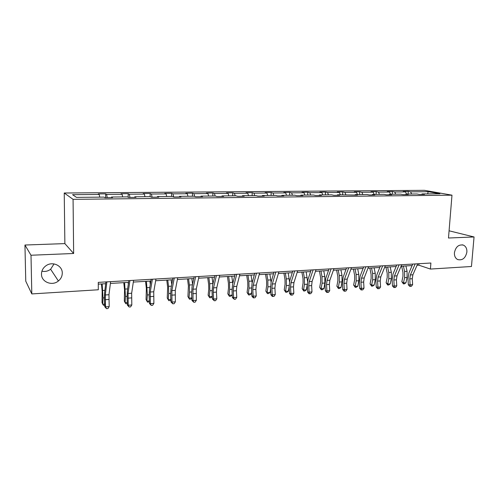 <?xml version="1.0" encoding="UTF-8"?>
<svg xmlns="http://www.w3.org/2000/svg" width="499" height="499" viewBox="0 0 499 499"><rect width="100%" height="100%" fill="white"/><g stroke="black" fill="none" stroke-linecap="round" stroke-linejoin="round"><path stroke-width="0.75" d="M54.035 263.921L50.624 269.248C48.016 271.207 45.11 271.855 41.904 271.2M62.269 273.078C62.232 276.221 60.94 278.86 58.389 280.981C52.208 286.357 41.292 282.047 41.486 274.157C41.536 270.608 43.101 267.757 46.176 265.611C52.651 261.021 62.506 265.686 62.269 273.078M466.883 252.089C465.517 258.164 462.442 260.659 457.664 259.561C455.356 258.295 454.271 256.018 454.421 252.737C455.699 246.805 458.687 244.267 463.378 245.115C465.866 246.331 467.039 248.652 466.883 252.089M24.95 245.028L31 255.245L73.64 253.486L64.87 243.606L24.95 245.028L25.761 281.18L31.811 293.923L98.303 289.776L98.272 282.372L430.893 263.017L430.425 269.061L471.455 266.497L474.05 236.963L449.075 230.8M64.87 243.606L64.234 193.007L424.393 190.331L451.982 195.171L73.072 199.344L64.234 193.007M31 255.245L31.811 293.923M99.719 197.142L99.232 194.46L98.278 193.918L105.632 193.862L105.638 197.679M411.619 194.049L410.602 191.841L428.211 191.697L439.925 193.768L422.029 193.943L424.53 194.404L419.372 194.454L416.896 193.992L405.88 194.105L408.319 194.566L403.049 194.622L400.628 194.155L389.37 194.267L391.746 194.741L386.357 194.797L383.999 194.323L372.479 194.435L374.793 194.916L369.272 194.972L366.983 194.491L355.194 194.61L357.44 195.09L337.505 194.785L339.682 195.271L333.9 195.334L331.748 194.841L319.397 194.966L321.499 195.458L315.58 195.521L313.503 195.022L300.853 195.146L302.874 195.652L296.811 195.714L294.815 195.209L281.86 195.334L283.8 195.845L277.581 195.914L275.673 195.396L262.399 195.527L264.245 196.051L257.877 196.113L256.056 195.589L242.452 195.727L244.204 196.257L237.68 196.319L235.952 195.789L221.999 195.932L223.658 196.463L216.965 196.531L215.337 195.995L201.028 196.138L202.582 196.681L195.714 196.749L194.192 196.207L179.515 196.35L180.956 196.905L173.908 196.974L172.504 196.419L157.435 196.569L158.763 197.13L151.528 197.205L150.236 196.643L134.774 196.799L135.977 197.367L128.542 197.442L127.382 196.868L111.495 197.03L112.568 197.604L104.933 197.685L103.904 197.105L76.49 197.373L72.555 194.685L99.232 194.46M107.235 197.66L106.624 194.398L105.632 193.862M106.624 194.398L122.099 194.267L121.014 193.737L128.181 193.674L128.168 197.261M129.971 197.429L129.303 194.205L128.181 193.674M129.303 194.205L144.379 194.08L143.176 193.556L150.162 193.5L150.137 196.643M152.12 197.199L151.397 194.024L150.162 193.5M151.397 194.024L166.098 193.899L164.782 193.381L171.594 193.325L171.55 196.431M173.696 196.893L172.941 193.843L171.594 193.325M172.941 193.843L187.275 193.718L185.853 193.213L192.495 193.157L192.439 196.226M194.672 196.375L193.949 193.662L192.495 193.157M193.949 193.662L207.927 193.543L206.405 193.044L212.886 192.994L212.817 196.02M215.15 196.001L214.439 193.493L212.886 192.994M214.439 193.493L228.08 193.375L226.465 192.882L232.79 192.832L232.702 195.826M235.185 195.801L234.43 193.325L232.79 192.832M234.43 193.325L247.747 193.213L246.038 192.72L252.213 192.67L252.114 195.633M254.733 195.608L253.947 193.157L252.213 192.67M253.947 193.157L266.946 193.051L265.15 192.57L271.182 192.52L271.076 195.446M273.82 195.415L273.003 193.001L271.182 192.52M273.003 193.001L285.696 192.895L283.819 192.414L289.713 192.371L289.588 195.259M292.458 195.228L291.609 192.845L289.713 192.371M291.609 192.845L304.01 192.739L302.057 192.271L307.814 192.221L307.677 195.078M310.665 195.047L309.785 192.689L307.814 192.221M309.785 192.689L321.899 192.589L319.878 192.127L325.504 192.078L325.36 194.903M328.454 194.872L327.55 192.539L325.504 192.078M327.55 192.539L339.389 192.439L337.293 191.984L342.794 191.94L342.645 194.735M345.838 194.697L344.909 192.396L342.794 191.94M344.909 192.396L356.486 192.296L354.327 191.847L359.704 191.803L359.542 194.566M362.842 194.529L361.881 192.252L359.704 191.803M361.881 192.252L373.202 192.159L370.982 191.71L376.24 191.666L376.065 194.398M379.458 194.367L378.479 192.115L376.24 191.666M378.479 192.115L389.551 192.021L387.268 191.579L392.414 191.535L392.233 194.242M395.719 194.205L394.715 191.978L392.414 191.535M394.715 191.978L405.544 191.884L403.211 191.448L408.244 191.41L408.057 194.08M410.602 191.841L408.244 191.41M111.358 197.616L111.495 197.03M122.629 196.918L122.099 194.267M134.611 197.379L134.774 196.799M144.96 196.693L144.379 194.08M157.254 197.149L157.435 196.569M166.716 196.481L166.098 193.899M179.316 196.918L179.515 196.35M187.936 196.269L187.275 193.718M200.81 196.7L201.028 196.138M208.626 196.063L207.927 193.543M221.768 196.481L221.999 195.932M228.816 195.864L228.08 193.375M242.202 196.275L242.452 195.727M248.521 195.664L247.747 193.213M262.131 196.07L262.399 195.527M267.751 195.477L266.946 193.051M281.579 195.87L281.86 195.334M286.532 195.29L285.696 192.895M300.56 195.677L300.853 195.146M304.877 195.109L304.01 192.739M319.092 195.483L319.397 194.966M322.797 194.928L321.899 192.589M337.187 195.296L337.505 194.785M340.312 194.753L339.389 192.439M354.864 195.115L355.194 194.61M357.434 194.585L356.486 192.296M372.135 194.941L372.479 194.435M374.175 194.417L373.202 192.159M389.02 194.766L389.37 194.267M390.542 194.254L389.551 192.021M405.525 194.598L405.88 194.105M406.56 194.099L405.544 191.884M421.661 194.429L422.029 193.943M73.64 253.486L73.072 199.344M451.982 195.171L448.489 238.017L474.05 236.963M417.045 265.281L418.823 265.175L430.425 269.061M98.278 284.149L105.688 283.713M110.391 283.432L128.58 282.359M133.314 282.078L150.885 281.037M155.651 280.756L172.623 279.752M177.413 279.465L193.818 278.498M198.627 278.211L214.483 277.276M219.317 276.989L234.649 276.078M239.495 275.791L254.322 274.912M259.187 274.625L273.533 273.776M278.411 273.489L292.283 272.666M297.173 272.379L310.603 271.581M315.499 271.294L328.492 270.527M333.401 270.233L345.982 269.491M350.897 269.198L363.072 268.474M367.994 268.188L379.789 267.489M384.71 267.196L396.131 266.522M401.053 266.229L412.118 265.574M418.929 263.709L418.823 265.175M427.637 193.886L428.211 191.697M417.7 263.784L412.885 274.793L412.274 278.735L412.629 284.655L410.109 284.835L410.428 286.351L409.723 286.351L408.344 284.829L407.989 278.929L408.899 273.022L412.767 264.071M415.156 263.934L410.365 274.961L409.754 278.91L410.109 284.835L408.344 284.829M412.629 284.655L411.438 286.276L410.428 286.351M401.651 266.192L402.949 272.279L402.967 276.396L401.832 281.667L403.454 282.952L404.602 277.669L404.57 271.468L403.423 266.086M403.417 283.912L403.454 282.952L405.949 282.777L404.408 283.837L403.417 283.912L401.832 281.667M405.949 282.777L407.103 277.5L407.072 271.313L405.918 265.942M401.689 264.713L397.011 275.835L396.412 279.82L396.767 285.802L394.198 285.983L394.547 287.518L393.854 287.511L392.476 285.977L392.12 280.014L393 274.045L396.761 265M399.094 264.869L394.428 276.003L393.842 279.995L394.198 285.983L392.476 285.977M396.767 285.802L395.576 287.443L394.547 287.518M385.328 265.668L380.781 276.901L380.207 280.925L380.562 286.975L377.93 287.162L378.311 288.709L377.643 288.703L376.258 287.15L375.903 281.118L376.751 275.086L380.4 265.955M382.671 265.824L378.142 277.07L377.575 281.105L377.93 287.162L376.258 287.15M380.562 286.975L379.365 288.634L378.311 288.709M385.92 267.121L387.193 273.277L387.218 277.438L386.12 282.765L387.704 284.068L388.808 278.729L388.771 272.466L387.642 267.021M387.698 285.035L387.704 284.068L390.249 283.887L388.715 284.96L387.698 285.035L386.12 282.765M390.249 283.887L391.366 278.561L391.328 272.304L390.193 266.871M369.84 268.075L371.088 274.3L371.125 278.504L370.058 283.881L371.605 285.203L372.678 279.814L372.628 273.477L371.518 267.975M371.636 286.177L371.605 285.203L374.206 285.023L372.678 286.108L371.636 286.177L370.058 283.881M374.206 285.023L375.285 279.64L375.242 273.315L374.125 267.82M368.593 266.641L364.189 277.987L363.64 282.06L363.996 288.173L361.301 288.366L361.713 289.931L361.064 289.919L359.673 288.347L359.317 282.247L360.135 276.153L363.671 266.928M365.873 266.797L361.494 278.168L360.945 282.241L361.301 288.366L359.673 288.347M363.996 288.173L362.792 289.85L361.713 289.931M353.411 269.048L354.633 275.342L354.67 279.596L353.648 285.029L355.151 286.37L356.186 280.918L356.124 274.519L355.045 268.955M355.226 287.349L355.151 286.37L357.814 286.183L356.286 287.274L355.226 287.349L353.648 285.029M357.814 286.183L358.85 280.744L358.793 274.35L357.708 268.793M351.471 267.639L347.223 279.103L346.693 283.214L347.048 289.395L344.298 289.595L344.74 291.173L344.11 291.167L342.719 289.576L342.364 283.407L343.144 277.244L346.556 267.926M348.695 267.801L344.466 279.284L343.942 283.401L344.298 289.595L342.719 289.576M347.048 289.395L345.844 291.092L344.74 291.173M336.613 270.04L337.811 276.409L337.854 280.712L336.875 286.201L338.328 287.561L339.32 282.054L339.258 275.579L338.197 269.947M338.447 288.547L338.328 287.561L341.054 287.368L339.532 288.472L338.447 288.547L336.875 286.201M341.054 287.368L342.052 281.873L341.983 275.411L340.923 269.791M333.956 268.655L329.864 280.238L329.365 284.399L329.72 290.649L326.901 290.855L327.381 292.451L326.77 292.439L325.379 290.83L325.024 284.586L325.766 278.361L329.047 268.942M331.111 268.824L327.045 280.426L326.552 284.592L326.901 290.855L325.379 290.83M329.72 290.649L328.51 292.364L327.381 292.451M319.441 271.057L320.608 277.5L320.657 281.848L319.722 287.399L321.131 288.778L322.08 283.214L322.005 276.664L320.969 270.969M321.294 289.776L321.131 288.778L323.913 288.578L322.404 289.694L321.294 289.776L319.722 287.399M323.913 288.578L324.868 283.027L324.793 276.49L323.757 270.801M316.035 269.697L312.106 281.405L311.632 285.609L311.987 291.934L309.106 292.146L309.623 293.755L309.031 293.736L307.634 292.108L307.284 285.796L307.983 279.502L311.127 269.984M313.123 269.872L309.224 281.592L308.75 285.802L309.106 292.146L307.634 292.108M311.987 291.934L310.771 293.668L309.623 293.755M301.876 272.098L303.018 278.617L303.074 283.014L302.176 288.622L303.542 290.019L304.446 284.399L304.359 277.775L303.348 272.011M303.748 291.029L303.542 290.019L306.386 289.819L304.883 290.948L303.748 291.029L302.176 288.622M306.386 289.819L307.247 284.499M307.527 281.336L306.199 271.843M297.685 270.77L293.936 282.596L293.487 286.85L293.842 293.25L290.892 293.462L291.447 295.09L290.88 295.071L289.482 293.424L289.127 287.037L289.788 280.669L292.788 271.051M294.703 270.938L290.986 282.79L290.537 287.05L290.892 293.462L289.482 293.424M293.842 293.25L292.626 295.003L291.447 295.09M283.906 273.165L285.016 279.758L285.079 284.205L284.23 289.875L285.547 291.291L286.401 285.609L286.301 278.91L285.322 273.078M285.796 292.308L285.547 291.291L288.453 291.085L286.962 292.227L285.796 292.308L284.23 289.875M288.453 291.085L289.114 286.757M289.52 281.673L288.235 272.909M278.891 271.861L275.329 283.819L274.912 288.116L275.267 294.591L272.248 294.809L272.841 296.456L272.298 296.431L270.895 294.766L270.545 288.303L271.163 281.866L274.007 272.148M275.841 272.036L272.311 284.012L271.893 288.322L272.248 294.809L270.895 294.766M275.267 294.591L274.045 296.369L272.841 296.456M265.524 274.25L266.597 280.925L266.666 285.428L265.867 291.154L267.127 292.595L267.932 286.85L267.826 280.076L266.871 274.169M267.433 293.618L267.127 292.595L270.109 292.389L268.618 293.537L267.433 293.618L265.867 291.154M270.109 292.389L270.583 289.027M271.069 282.185L269.859 273.995M259.648 272.978L256.28 285.066L255.893 289.414L256.243 295.969L253.155 296.194L253.785 297.853L253.274 297.828L251.87 296.138L251.515 289.601L252.089 283.089L254.777 273.265M256.517 273.165L253.186 285.266L252.8 289.626L253.155 296.194L251.87 296.138M256.243 295.969L255.02 297.766L253.785 297.853M239.925 274.126L236.769 286.345L236.414 290.742L236.763 297.379L233.601 297.61L234.274 299.288L232.378 297.547L232.029 290.929L232.553 284.343L235.073 274.413M236.719 274.313L233.601 286.551L233.245 290.961L233.601 297.61L232.378 297.547M236.763 297.379L235.54 299.194L234.274 299.288M219.716 275.305L216.778 287.655L216.454 292.108L216.803 298.82L213.56 299.057L214.283 300.754L212.412 298.995L212.069 292.289L212.537 285.628L214.876 275.585M216.429 275.498L213.528 287.867L213.21 292.327L213.56 299.057L212.412 298.995M216.803 298.82L215.58 300.66L214.283 300.754M198.995 276.508L196.288 289.002L196.35 300.304L193.026 300.541L193.793 302.257L191.953 300.473L191.61 293.686L192.028 286.944L194.18 276.789M195.627 276.708L192.957 289.22L193.026 300.541L191.953 300.473M196.35 300.304L195.121 302.163L193.793 302.257M177.75 277.75L175.286 290.374L175.38 301.82L171.968 302.07L172.791 303.804L170.982 301.989L170.633 295.115L171.001 288.291L172.953 278.024M174.294 277.949L171.868 290.599L171.968 302.07L170.982 301.989M175.38 301.82L174.151 303.704L172.791 303.804M155.95 279.016L153.742 291.79L153.879 303.38L150.38 303.629L151.247 305.382L149.475 303.542L149.132 296.587L149.438 289.676L151.178 279.29M152.401 279.222L150.243 292.021L150.38 303.629L149.475 303.542M153.879 303.38L152.644 305.282L151.247 305.382M246.706 275.367L247.741 282.122L247.822 286.675L247.074 292.464L248.277 293.93L249.026 288.123L248.907 281.268L247.984 275.292M248.633 294.965L248.277 293.93L251.328 293.718L249.849 294.878L248.633 294.965L247.074 292.464M251.328 293.718L251.621 291.485M252.176 282.777L251.041 275.111M227.432 276.508L228.436 283.345L228.523 287.954L227.831 293.811L228.972 295.296L229.671 289.42L229.534 282.484L228.648 276.434M229.384 296.337L228.972 295.296L232.097 295.077L230.632 296.25L229.384 296.337L227.831 293.811M232.097 295.077L232.203 294.198M232.808 283.345L231.779 276.246M207.703 277.675L208.663 284.598L208.757 289.258L208.127 295.183L209.206 296.693L209.842 290.755L209.699 283.731L208.844 277.606M212.287 296.562L210.952 297.654L209.674 297.747L208.127 295.183M209.674 297.747L209.206 296.693L212.281 296.475M212.954 283.856L212.05 277.419M187.487 278.872L188.404 285.883L187.942 296.593L188.953 298.128L189.526 292.115L189.371 285.01L188.553 278.81M191.841 298.221L190.786 299.094L189.477 299.188L187.942 296.593M189.477 299.188L188.953 298.128L191.822 297.922M192.589 284.287L191.841 278.61M166.772 280.095L167.652 287.199L167.259 298.034L168.194 299.593L168.706 293.518L168.537 286.326L167.758 280.039M170.876 299.936L170.128 300.566L168.787 300.666L167.259 298.034M168.787 300.666L168.194 299.593L170.851 299.406M171.712 284.542L171.126 279.839M145.54 281.355L146.369 288.553L146.057 299.519L146.918 301.103L147.361 294.953L146.444 281.299M149.382 301.708L147.579 302.176L146.918 301.103L149.344 300.928M150.299 284.549L149.893 281.099M133.582 280.319L131.649 293.237L131.817 304.97L128.231 305.232L129.154 307.004L127.413 305.139L127.077 298.09L127.32 291.098L128.836 280.594M129.94 280.532L128.05 293.474L128.231 305.232L127.413 305.139M131.817 304.97L130.588 306.897L129.154 307.004M123.771 282.646L124.55 289.931L124.32 301.034L125.106 302.644L125.474 296.418L124.582 282.596M127.339 303.542L125.829 303.729L125.106 302.644L127.289 302.488M128.318 284.187L128.124 282.384M110.616 281.654L108.969 294.728L109.187 306.611L105.501 306.879L106.48 308.669L104.784 306.773L104.441 299.631L104.622 292.551L105.907 281.929M106.88 281.873L105.283 294.971L105.501 306.879L104.784 306.773M109.187 306.611L107.952 308.563L106.48 308.669M101.447 283.962L102.17 291.354L102.027 302.587L102.725 304.228L103.019 297.928L102.158 283.925M104.709 305.238L103.524 305.326L102.725 304.228L104.653 304.091M412.885 274.793L410.365 274.961M412.274 278.735L409.754 278.91M404.602 277.669L407.103 277.5M404.57 271.468L407.072 271.313M397.011 275.835L394.428 276.003M396.412 279.82L393.842 279.995M380.781 276.901L378.142 277.07M380.207 280.925L377.575 281.105M388.808 278.729L391.366 278.561M388.771 272.466L391.328 272.304M372.678 279.814L375.285 279.64M372.628 273.477L375.242 273.315M364.189 277.987L361.494 278.168M363.64 282.06L360.945 282.241M356.186 280.918L358.85 280.744M356.124 274.519L358.793 274.35M347.223 279.103L344.466 279.284M346.693 283.214L343.942 283.401M339.32 282.054L342.052 281.873M339.258 275.579L341.983 275.411M329.864 280.238L327.045 280.426M329.365 284.399L326.552 284.592M322.08 283.214L324.868 283.027M322.005 276.664L324.793 276.49M312.106 281.405L309.224 281.592M311.632 285.609L308.75 285.802M304.446 284.399L307.253 284.205M304.359 277.775L307.216 277.594M293.936 282.596L290.986 282.79M293.487 286.85L290.537 287.05M286.401 285.609L289.096 285.428M286.301 278.91L289.22 278.729M275.329 283.819L272.311 284.012M274.912 288.116L271.893 288.322M267.932 286.85L270.508 286.675M267.826 280.076L270.814 279.889M256.28 285.066L253.186 285.266M255.893 289.414L252.8 289.626M236.769 286.345L233.601 286.551M236.414 290.742L233.245 290.961M216.778 287.655L213.528 287.867M216.454 292.108L213.21 292.327M196.288 289.002L192.957 289.22M196.001 293.506L192.676 293.73M175.286 290.374L171.868 290.599M175.03 294.934L171.625 295.165M153.742 291.79L150.243 292.021M153.53 296.4L150.037 296.643M249.026 288.123L251.484 287.954M248.907 281.268L251.97 281.074M229.671 289.42L231.991 289.264M229.534 282.484L232.671 282.291M209.842 290.755L212.025 290.605M209.699 283.731L212.911 283.532M189.526 292.115L191.566 291.984M189.371 285.01L192.477 284.817M168.706 293.518L170.589 293.387M168.537 286.326L171.407 286.145M147.361 294.953L149.082 294.834M147.174 287.667L149.8 287.505M131.649 293.237L128.05 293.474M131.474 297.909L127.887 298.153M125.474 296.418L127.02 296.319M125.274 289.046L127.638 288.896M108.969 294.728L105.283 294.971M108.844 299.456L105.164 299.706M103.019 297.928L104.385 297.834M102.8 290.462L104.89 290.331M58.389 280.981L50.624 269.248M463.378 245.115L462.242 244.816"/></g></svg>
